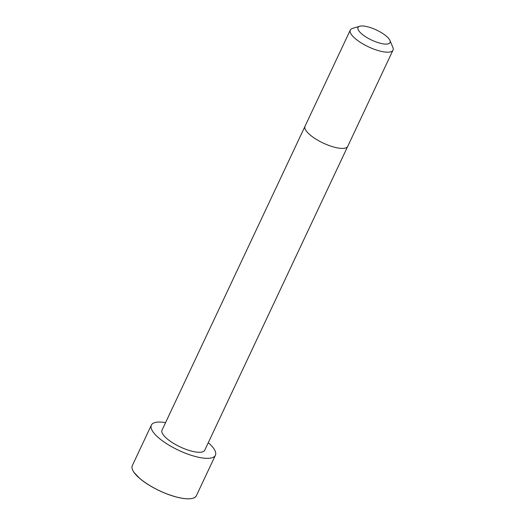 <?xml version="1.0" encoding="UTF-8"?>
<svg xmlns="http://www.w3.org/2000/svg" width="525" height="525" viewBox="0 0 525 525"><rect width="100%" height="100%" fill="white"/><g stroke="black" fill="none" stroke-linecap="round" stroke-linejoin="round"><path stroke-width="0.79" d="M305.018 126.282A23.592 7.448 -154.8 0 0 313.399 137.452A23.592 7.448 -154.8 0 0 335.337 147.446A23.592 7.448 -154.8 0 0 347.721 146.37L204.73 450.233A23.592 7.448 -154.8 0 1 192.347 451.316A23.592 7.448 -154.8 0 1 170.408 441.322A23.592 7.448 -154.8 0 1 162.035 430.146L350.3 30.056A23.592 7.448 -154.8 0 1 352.57 28.383L359.723 26.25A17.699 5.585 -154.8 0 1 376.412 29.984A17.699 5.585 -154.8 0 1 389.924 40.458A17.699 5.585 -154.8 0 1 380.756 43.378A17.699 5.585 -154.8 0 1 362.257 34.348A17.699 5.585 -154.8 0 1 359.723 26.25M208.274 442.7A35.392 11.169 -154.8 0 1 215.407 455.26A35.392 11.169 -154.8 0 1 196.836 456.875A35.392 11.169 -154.8 0 1 163.918 441.886A35.392 11.169 -154.8 0 1 151.357 425.125A35.392 11.169 -154.8 0 1 165.578 422.612M389.924 40.458L392.838 47.335A23.592 7.448 -154.8 0 1 393.002 50.151A23.592 7.448 -154.8 0 1 380.618 51.227A23.592 7.448 -154.8 0 1 358.673 41.232A23.592 7.448 -154.8 0 1 350.3 30.056M215.407 455.26L196.363 495.731A35.392 11.169 -154.8 0 1 177.791 497.346A35.392 11.169 -154.8 0 1 144.88 482.35A35.392 11.169 -154.8 0 1 132.313 465.59C131.506 467.368 132.09 469.665 134.065 472.48L139.893 478.577C150.701 487.239 163.321 493.507 177.758 497.372A35.339 11.156 -154.8 0 1 132.569 469.842M192.924 498.245A35.339 11.156 -154.8 0 1 177.745 497.365C188.147 499.748 194.348 499.203 196.363 495.731M347.721 146.37L393.002 50.151M151.357 425.125L132.313 465.59"/></g></svg>

